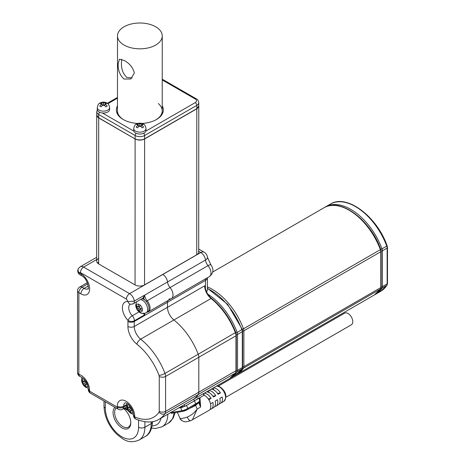 <?xml version="1.0" encoding="UTF-8"?>
<svg xmlns="http://www.w3.org/2000/svg" width="465" height="465" viewBox="0 0 465 465"><rect width="100%" height="100%" fill="white"/><g stroke="black" fill="none" stroke-linecap="round" stroke-linejoin="round"><path stroke-width="0.7" d="M133.705 130.479A6.155 3.551 0 0 0 135.507 132.99A6.155 3.551 0 0 0 142.214 133.763A6.155 3.551 0 0 0 146.016 130.485L146.016 128.59A6.155 3.551 180 0 1 142.214 131.868A6.155 3.551 180 0 1 135.507 131.095A6.155 3.551 180 0 1 133.711 128.584L133.705 130.479M142.929 123.876L143.604 124.341L142.127 124.481A14.514 8.382 120 0 0 141.255 124.87A14.514 8.382 60 0 1 142.127 125.486L143.604 127.05L142.209 127.852L140.732 126.288A14.514 8.382 -120 0 0 139.86 125.672A14.514 8.382 120 0 0 138.994 126.288L137.518 127.852L136.123 127.044L137.599 125.48A14.514 8.382 -60 0 1 138.471 124.87A14.514 8.382 -120 0 0 137.599 124.481L136.123 124.335L136.797 123.876L138.994 123.673A14.514 8.382 60 0 1 139.866 124.068A14.514 8.382 -60 0 1 140.732 123.678L142.929 123.876M142.214 123.539L141.79 124.62M141.255 125.998L141.046 126.538M141.255 126.73L141.255 124.87M138.471 126.73L138.471 124.87M138.68 126.538L138.471 125.992M137.942 124.62L137.518 123.533M139.866 125.672L139.866 124.068M97.295 109.473A6.155 3.551 0 0 0 99.097 111.984A6.155 3.551 0 0 0 105.805 112.757A6.155 3.551 0 0 0 109.606 109.478L109.606 107.584A6.155 3.551 180 0 1 105.805 110.862A6.155 3.551 180 0 1 99.097 110.089A6.155 3.551 180 0 1 97.295 107.578L97.295 109.473M106.52 102.87L107.194 103.335L105.718 103.474A14.514 8.382 120 0 0 104.846 103.864A14.514 8.382 60 0 1 105.718 104.48L107.188 106.043L105.799 106.845L104.323 105.282A14.514 8.382 -120 0 0 103.451 104.666A14.514 8.382 120 0 0 102.579 105.282L101.103 106.845L99.713 106.037L101.19 104.48A14.514 8.382 -60 0 1 102.062 103.864A14.514 8.382 -120 0 0 101.19 103.474L99.713 103.335L100.388 102.87L102.585 102.672A14.514 8.382 60 0 1 103.451 103.061A14.514 8.382 -60 0 1 104.323 102.672L106.52 102.87M105.799 102.533L105.381 103.614M104.846 104.991L104.631 105.538M104.846 105.729L104.846 103.864M102.062 105.724L102.062 103.864M102.271 105.532L102.062 104.985M101.527 103.614L101.108 102.527M103.451 104.672L103.451 103.061M206.559 291.84L207.396 289.928M118.22 409.223L90.518 393.245A4.476 2.581 -60 0 1 89.588 391.193L117.296 407.171A4.476 2.581 120 0 0 118.22 409.223A4.476 4.476 0 0 0 122.696 409.223A4.476 2.587 -120 0 0 123.62 407.171A4.476 2.581 180 0 1 117.296 407.171L117.296 406.259A12.311 7.115 60 0 1 125.678 401.051A12.311 7.115 60 0 1 134.681 415.536A12.311 7.115 60 0 1 134.71 416.297L134.71 416.936A45.878 26.511 -120 0 0 159.047 412.141A4.476 3.517 34.1 0 0 164.97 413.699A6.713 3.877 -120 0 0 165.581 411.362L198.799 392.193A6.713 3.877 60 0 1 198.189 394.523A6.713 3.877 60 0 0 198.799 392.193L235.97 370.727A1.122 0.645 0 0 0 236.296 370.268L236.307 335.352A1.122 0.645 180 0 1 235.982 335.811A6.713 3.877 -120 0 0 235.371 332.771A50.354 29.097 -120 0 0 211.064 298.507L173.893 319.972A11.189 6.463 -120 0 1 167.476 307.295L167.476 302.308L167.476 307.295A11.189 6.463 -120 0 0 173.893 319.972A50.354 29.097 60 0 1 198.2 354.231A6.713 3.877 60 0 1 198.811 357.271L198.799 392.193L198.811 357.271A6.713 3.877 60 0 0 198.2 354.231L235.732 332.423C230.256 318.496 222.218 307.173 211.61 298.449A1.122 0.512 -51.4 0 0 211.064 298.507A11.189 6.463 60 0 1 204.647 285.836L205.257 287.98C206.268 292.223 208.384 295.711 211.61 298.449M236.296 370.268L235.598 372.843A1.122 0.878 -145.9 0 1 235.36 373.058L198.189 394.523A50.354 29.097 60 0 1 193.713 399.173L194.411 400.824L203.903 395.349L203.205 393.692L193.713 399.173L194.411 400.824L184.919 406.305L184.221 404.649A50.354 29.097 60 0 1 182.826 405.55L159.1 419.25A50.354 29.097 -120 0 0 164.97 413.699L198.189 394.523A50.354 29.097 60 0 1 193.713 399.173L184.221 404.649M146.248 301.494L147.103 300.809A6.713 3.877 60 0 1 145.406 298.106A6.713 3.877 60 0 1 144.586 295.182L167.522 281.953A6.713 3.877 60 0 0 162.814 274.449L162.814 274.449A6.713 3.877 60 0 1 167.522 281.953A6.713 3.877 -120 0 0 170.039 287.568A7.835 4.528 60 0 1 171.399 298.553A7.835 4.528 60 0 1 170.039 298.919A6.713 3.877 -120 0 0 168.871 299.233M167.737 300.663A6.713 3.877 -120 0 0 167.476 302.308A6.713 3.877 -120 0 1 167.737 300.663M144.609 138.948L144.551 284.911L196.747 254.774A6.713 3.877 0 0 0 198.712 252.036A6.713 3.877 0 0 0 198.578 251.269M80.718 376.766A4.476 4.476 0 0 1 77.516 372.471A4.476 2.581 180 0 0 78.829 374.302A12.311 7.115 60 0 1 89.588 390.275L89.588 391.193A4.476 2.581 180 0 1 88.274 389.362L88.274 388.449C88.065 383.631 85.548 379.736 80.718 376.766A4.476 3.121 -73.5 0 1 78.829 374.302L78.858 292.688L80.916 293.874A12.311 7.115 60 0 0 81.462 294.171A12.311 7.115 60 0 0 89.623 288.527A12.311 7.115 60 0 0 80.922 273.775L79.073 272.705A4.476 3.528 -145.1 0 1 78.568 268.317A4.476 4.476 0 0 0 79.997 274.757A4.476 2.581 -60 0 1 79.073 272.705L80.445 272.583A4.476 2.581 -60 0 1 83.613 267.102A6.713 3.877 -120 0 0 80.265 266.759M134.309 301.128L128.003 301.587A4.476 3.336 97.8 0 0 130.56 304.197A4.476 4.476 0 0 0 133.403 303.639A4.476 2.587 -120 0 0 134.309 301.128A6.713 3.877 -120 0 0 129.601 293.63A6.713 3.877 60 0 1 134.298 301.064A4.476 2.587 60 0 1 133.403 303.639A4.476 2.587 60 0 1 132.293 303.831M173.893 319.972A50.354 29.097 60 0 1 198.2 354.231L164.988 373.412A50.354 29.097 -120 0 0 140.674 339.148A11.189 6.463 60 0 1 134.257 326.471A4.476 2.581 180 0 1 127.927 326.471A15.665 9.05 60 0 0 136.913 344.216A4.476 2.046 -51.4 0 1 140.674 339.148L173.893 319.972M98.702 117.941L98.644 263.905L135.059 284.911L135.112 138.948M98.644 263.905A6.713 3.877 180 0 1 96.679 261.161A6.713 3.877 180 0 1 98.551 258.482M144.551 284.911A6.713 3.877 180 0 1 135.059 284.911M171.399 298.553L148.463 311.794A7.835 4.528 -120 0 0 147.103 300.809L208 265.649A6.713 3.877 60 0 1 205.483 260.034L167.522 281.953A6.713 3.877 -120 0 0 170.039 287.568A7.835 4.528 60 0 1 171.399 298.553L209.36 276.634A7.835 4.528 -120 0 0 208 265.649A6.713 1.651 -40.3 0 1 210.924 264.905L207.454 257.319A6.713 6.713 0 0 0 204.129 252.204L198.712 249.077M144.586 295.182L143.679 298.019L143.086 297.862L144.586 295.182L143.795 295.647A6.713 3.877 60 0 0 143.79 295.589L134.298 301.064M143.081 313.026L144.58 314.881A6.713 3.877 60 0 1 145.161 313.201M143.906 313.48L144.58 314.881L134.298 320.815A4.476 2.587 -120 0 0 132.287 315.781A4.476 1.494 135.5 0 0 127.997 320.373A12.311 7.115 60 0 1 122.394 307.749A12.311 7.115 60 0 1 128.003 301.587L126.434 299.111L80.445 272.583M180.135 407.108L184.919 406.305M98.644 258.424L98.638 262.08A6.713 3.877 0 0 0 97.47 262.992M123.707 408.636A12.532 7.242 60 0 1 130.805 422.749A12.532 7.242 60 0 1 121.935 427.881A12.532 7.242 60 0 1 113.972 417.553A12.532 7.242 60 0 1 114.942 407.328M130.793 422.278A11.416 6.597 60 0 1 128.433 427.073A11.416 6.597 60 0 1 122.725 426.515A11.416 6.597 60 0 1 115.558 417.349A11.416 6.597 60 0 1 116.134 408.014M137.791 123.44A23.5 13.561 180 0 1 123.237 119.522A23.5 13.561 180 0 1 123.219 119.511A23.5 13.561 180 0 1 117.471 105.788M162.227 105.805A23.5 13.561 180 0 1 156.467 119.522A23.5 13.561 180 0 1 141.93 123.44M123.62 119.738A22.378 12.915 180 0 1 117.465 110.839M158.309 103.556A22.378 12.915 180 0 1 162.227 110.856A22.378 12.915 180 0 1 156.06 119.749M138.628 311.091A14.514 8.376 -60 0 1 138.204 308.673A14.514 8.376 180 0 1 136.321 307.092L136.321 305.482A4.365 2.523 60 0 1 138.628 304.151L140.023 304.953A4.365 2.523 60 0 1 142.331 308.952L142.331 310.562A4.365 2.523 60 0 1 140.023 311.899L138.628 311.091A4.365 2.523 60 0 1 136.321 307.092M140.587 299.489A7.498 4.33 60 0 1 147.649 309.341A7.498 4.33 60 0 1 146.091 312.776L147.504 311.957A7.498 4.33 -120 0 0 149.056 308.527A7.498 4.33 -120 0 0 141.999 298.675M140.93 308.464L140.564 308.917M139.645 310.062L138.686 311.254M140.023 304.953A14.514 8.376 120 0 0 139.599 307.865L138.204 308.673M136.204 306.964L137.721 306.726M139.175 306.505L139.744 306.418M136.321 305.482A14.514 8.376 0 0 0 138.204 307.063A14.514 8.376 -60 0 1 138.628 304.151M139.785 306.15L138.204 307.063M139.599 307.865A14.514 8.376 0 0 0 142.331 308.952M142.331 310.562A14.514 8.376 180 0 1 139.593 309.475A14.514 8.376 120 0 0 140.023 311.899M141.18 308.562L139.593 309.475M87.926 385.95A4.365 2.523 60 0 1 85.845 386.665L84.456 385.857A14.514 8.376 -60 0 1 84.031 383.439A14.514 8.376 180 0 1 82.142 381.858L82.148 380.248M84.456 385.857A4.365 2.523 60 0 1 82.142 381.858M85.583 380.934L84.031 381.829A14.514 8.376 0 0 1 82.142 380.248A4.365 2.523 60 0 1 83.805 378.806M86.757 383.23L86.391 383.683M85.473 384.828L84.514 386.02M85.607 380.969A14.514 8.376 120 0 0 85.421 382.631L84.031 383.439M82.032 381.73L83.549 381.492M85.002 381.271L85.572 381.178M84.031 381.829A14.514 8.376 -60 0 1 84.357 379.382M85.421 382.631A14.514 8.376 0 0 0 86.961 383.305M87.705 385.183A14.514 8.376 180 0 1 85.421 384.241A14.514 8.376 120 0 0 85.845 386.665M86.978 383.346L85.421 384.241M133.048 411.978A4.365 2.523 60 0 1 130.967 412.693L129.572 411.885A14.514 8.376 -60 0 1 129.148 409.467A14.514 8.376 180 0 1 127.265 407.886L127.265 406.276A4.365 2.523 60 0 1 128.921 404.835M129.572 411.885A4.365 2.523 60 0 1 127.265 407.886M131.874 409.258L131.508 409.712M130.589 410.857L129.63 412.048M130.723 406.991A14.514 8.376 120 0 0 130.543 408.659L129.148 409.467M127.148 407.759L128.666 407.52M130.119 407.299L130.694 407.206M127.265 406.276A14.514 8.376 0 0 0 129.148 407.857A14.514 8.376 -60 0 1 129.473 405.41M130.7 406.962L129.148 407.857M130.543 408.659A14.514 8.376 0 0 0 132.077 409.334M132.821 411.211A14.514 8.376 180 0 1 130.543 410.27A14.514 8.376 120 0 0 130.967 412.693M132.095 409.374L130.543 410.27M199.944 397.633L200.618 407.073L198.782 402.719L195.608 405.346L197.172 409.061L200.618 407.073L199.206 398.057M198.328 398.023A13.427 2.313 157.1 0 1 194.411 400.824L186.5 405.393L187.79 408.439A1.122 0.645 60 0 1 187.68 409.52A1.122 0.645 60 0 1 187.552 409.566A3.36 0.581 -22.9 0 1 183.181 411.269A1.122 0.895 -99.5 0 1 181.96 410.711A4.476 0.773 -22.9 0 0 187.79 408.439L195.695 403.876L194.411 400.824M193.091 406.369L198.654 402.556L199.032 401.621L198.654 402.556M177.339 412.292L179.943 418.291A5.597 5.481 126.1 0 0 181.728 420.552C185.436 422.272 184.797 422.168 190.795 420.674L190.795 420.674A5.597 2.249 -108.5 0 1 187.261 417.07C191.272 415.361 194.573 412.688 197.172 409.061L192.37 419.982M190.795 420.674L208.977 410.397A8.951 5.173 -120 0 0 210.517 403.818A8.951 5.173 -120 0 0 209.825 401.754A8.951 5.173 -120 0 0 208.802 399.755A8.951 5.173 -120 0 0 203.728 394.942M204.275 393.169A8.882 5.132 60 0 1 211.133 398.389L208.227 398.877M211.133 398.389L208.802 399.755M203.618 393.547L204.327 395.233M209.918 409.56L210.279 409.34A8.882 5.132 60 0 0 211.377 408.933A8.882 5.132 60 0 0 212.848 402.452L210.517 403.818M214.58 406.712L214.877 406.253M219.248 403.87L219.561 403.37M213.325 387.944A8.614 4.981 60 0 1 220.457 392.937L218.126 394.303A8.684 5.016 -120 0 0 211.075 389.246M208.814 390.548A8.748 5.057 60 0 1 215.795 395.663L213.464 397.029A8.818 5.098 -120 0 0 206.547 391.856M211.377 408.933L213.72 407.503A8.818 5.098 -120 0 0 215.179 401.092L217.51 399.726A8.748 5.057 60 0 1 216.056 406.079A8.748 5.057 60 0 1 214.97 406.474M216.056 406.079L218.393 404.649A8.684 5.016 -120 0 0 219.84 398.366L222.171 397A8.614 4.981 60 0 1 220.736 403.219A8.614 4.981 60 0 1 219.666 403.614M215.795 395.663L212.883 396.151M209.134 392.64L208.361 390.809M220.457 392.937L217.544 393.425M213.935 390.042L213.104 388.072M200.601 404.422L200.188 404.358L199.032 401.621A13.427 2.313 -22.9 0 1 195.695 403.876L195.608 405.346L193.091 406.77A12.311 2.122 157.1 0 1 189.772 408.311M184.564 406.364A4.476 0.773 157.1 0 1 180.676 407.666L178.554 408.02M225.885 397.232L351.383 324.779A6.713 3.877 -120 0 0 352.668 322.797A6.713 3.877 -120 0 0 350.302 315.462A6.713 3.877 -120 0 0 344.67 313.148L218.155 386.188M118.186 63.781C117.901 70.163 119.854 75.249 124.039 79.038L130.81 78.986L134.327 73.098C133.042 67.623 129.619 63.385 124.045 60.398L119.406 59.218L118.186 63.781M124.05 45.041A22.378 12.915 180 0 1 117.5 35.91A22.378 12.915 180 0 1 131.316 23.982A22.378 12.915 180 0 1 155.699 26.79A22.378 12.915 180 0 1 162.256 35.927A22.378 12.915 180 0 1 148.44 47.849A22.378 12.915 180 0 1 124.05 45.041M132.176 77.969L126.806 77.44C122.754 73.487 120.999 68.291 121.534 61.851L121.644 59.264M196.747 254.774L196.805 108.81M142.127 124.481A2.424 1.401 180 0 1 142.127 125.486M140.732 126.288A2.424 1.401 180 0 1 138.994 126.288M137.599 125.48A2.424 1.401 180 0 1 137.599 124.481M138.994 123.673A2.424 1.401 180 0 1 140.732 123.678M105.718 103.474A2.424 1.401 180 0 1 105.718 104.48M104.323 105.282A2.424 1.401 180 0 1 102.579 105.282M101.19 104.48A2.424 1.401 180 0 1 101.19 103.474M102.585 102.672A2.424 1.401 180 0 1 104.323 102.672M207.402 289.997L207.402 277.762A6.713 3.877 180 0 1 205.437 280.389L134.263 321.484A6.713 3.877 60 0 1 134.298 320.815A4.476 2.889 6.7 0 1 127.997 320.373A11.189 6.463 60 0 0 127.933 321.484L127.927 326.471M205.437 288.742L205.437 280.389A6.713 3.877 60 0 1 205.704 278.744M127.933 321.484A4.476 2.581 0 0 0 134.263 321.484L134.257 326.471L204.647 285.836M235.598 372.843L229.489 378.609A50.354 29.097 -120 0 0 235.36 373.058A6.713 3.877 -120 0 0 235.97 370.727L235.982 335.811L165.592 376.447A6.713 3.877 -120 0 0 164.988 373.412A4.476 0.988 159.2 0 1 159.059 375.435A45.878 26.511 -120 0 0 136.913 344.216M126.434 299.111A4.476 2.581 120 0 1 129.601 293.63L200.775 252.536L198.712 251.344M207.454 257.319A6.713 3.348 -6 0 1 205.483 260.034A6.713 3.877 -120 0 0 200.775 252.536A6.713 3.877 -60 0 1 204.129 252.204M161.059 418.122A23.5 13.578 60 0 1 152.183 425.859M167.824 414.21A27.976 16.165 60 0 1 162.023 426.806L168.353 423.156A27.976 16.165 -120 0 0 174.026 412.844M159.047 412.141A2.238 1.29 -120 0 0 159.251 411.362L159.263 376.447A2.238 1.29 -120 0 0 159.059 375.435M125.248 402.673L128.084 404.085C131.38 407.16 133.153 410.618 133.397 414.472A4.476 2.581 -0 0 0 134.71 416.297M136.088 419.215A4.476 2.877 113.5 0 1 134.71 416.936A4.476 2.581 180 0 1 133.397 415.111A4.476 4.476 0 0 0 136.088 419.215C145.661 422.9 153.328 422.912 159.1 419.25M117.296 406.259A4.476 2.581 0 0 0 123.626 406.259A7.835 4.528 60 0 1 125.207 402.696M126.689 405.399L123.62 407.171L123.626 406.259L126.823 404.411M88.274 388.449A4.476 2.581 0 0 0 89.588 390.275M77.545 290.863A4.476 2.581 0 0 0 78.858 292.688A4.476 2.581 -60 0 1 82.02 287.207A4.476 2.587 -120 0 0 79.782 286.986A4.476 4.476 0 0 0 77.545 290.863L77.516 372.471M87.955 288.806A7.835 4.528 60 0 1 84.078 288.393A4.476 2.581 120 0 0 80.916 293.874M88.245 285.987L84.078 288.393L82.02 287.207L87.78 283.882M80.922 273.775A4.476 2.581 120 0 0 81.846 275.821C88.53 279.233 88.925 291.34 87.937 288.823L87.995 288.782M129.601 293.63L83.613 267.102L96.679 259.557M139.041 311.881L132.287 315.781A7.835 4.528 60 0 1 130.305 304.186M159.263 376.447A4.476 2.581 0 0 0 165.592 376.447L165.581 411.362A4.476 2.581 180 0 1 159.251 411.362M127.503 409.415L124.928 407.933M143.086 297.862A4.476 2.587 60 0 1 142.575 298.344L133.403 303.639M144.557 299.873A7.835 4.528 60 0 1 143.964 298.716A7.835 4.528 60 0 1 143.679 298.019A4.923 2.842 60 0 1 142.418 298.768M151.218 421.836L151.218 423.586L144.888 427.236L144.894 421.755M138.564 420.197L138.558 427.236A4.476 2.581 180 0 0 144.888 427.236A27.976 16.165 -120 0 1 139.087 440.047C128.323 444.371 123.289 439.495 116.36 433.857C108.548 425.684 104.427 416.477 104.003 406.23L104.003 401.022M138.558 427.236A23.5 13.578 -120 0 1 122.051 436.908A23.5 13.578 -120 0 1 105.317 408.334A23.5 13.578 60 0 1 105.317 408.061L105.317 401.777M105.317 408.061A4.476 2.581 180 0 1 104.003 406.23M152.526 421.761A4.476 2.581 180 0 1 151.218 423.586A27.976 16.165 60 0 1 151.218 423.941A27.976 16.165 60 0 1 145.417 436.397C149.602 434.426 151.974 429.55 152.526 421.761L152.526 421.639M99.022 117.971L98.702 117.79A6.713 3.877 180 0 1 96.737 115.047L98.795 117.994L135.205 139L98.702 117.79L98.702 114.5A2.238 1.29 -60 0 1 99.661 112.274M144.295 138.977L144.609 138.797A6.713 3.877 180 0 1 135.117 138.797L135.117 135.507A6.713 3.877 0 0 0 144.609 135.507A2.238 1.29 -120 0 0 143.656 133.275M198.77 102.631C198.381 100.58 197.567 99.318 196.34 98.865A2.238 1.29 120 0 0 195.224 98.975A4.476 2.581 0 0 1 195.224 102.626A2.238 1.29 60 0 1 196.805 105.369A6.713 3.877 0 0 0 198.77 102.631L198.77 105.921A6.713 3.877 180 0 1 196.805 108.659L196.492 108.839M196.805 108.659L144.609 138.797L144.609 135.507L196.805 105.369L196.805 108.659M107.863 103.73L117.471 98.185M133.798 131.089L102.393 112.972M195.224 102.626L145.923 131.089M162.239 79.945L195.224 98.975M97.313 109.74L96.737 111.757A6.713 3.877 0 0 0 98.702 114.5L135.117 135.507A2.238 1.29 120 0 1 136.071 133.275M380.823 287.568A1.122 0.645 -0 0 0 381.155 287.108L380.684 288.864L374.36 294.973A50.354 29.045 -120 0 0 380.44 289.091A4.476 2.581 -120 0 0 380.823 287.568L380.812 251.722L243.875 330.784L243.887 366.629L380.823 287.568M242.631 366.757A1.122 0.645 -0 0 0 243.887 366.629A4.476 2.581 60 0 1 243.503 368.152L380.44 289.091A1.122 0.878 33 0 0 380.684 288.864M381.155 286.783A1.122 0.645 -0 0 0 382.41 286.655A4.476 2.581 60 0 1 382.021 288.178A1.122 0.878 -147 0 1 381.004 288.161M380.69 291.317L387.014 285.208A1.122 0.878 -147 0 1 386.77 285.434L382.021 288.178A50.354 29.045 60 0 1 375.941 294.054L380.69 291.317A50.354 29.045 -120 0 0 386.77 285.434A4.476 2.581 -120 0 0 387.159 283.912A1.122 0.645 -0 0 0 387.485 283.452L387.473 247.607A1.122 0.645 180 0 1 387.142 248.066A4.476 2.581 -120 0 0 386.758 246.095L382.009 248.839A4.476 2.581 60 0 1 382.393 250.809L382.41 286.655L387.159 283.912L387.142 248.066L382.393 250.809A1.122 0.645 180 0 1 381.126 250.937M380.783 249.397L381.137 251.263A1.122 0.645 180 0 1 380.812 251.722A4.476 2.581 -120 0 0 380.428 249.752A50.354 29.045 -120 0 0 324.006 207.756C340.287 197.201 370.582 220.067 380.783 249.397L243.486 328.813A4.476 2.581 60 0 1 243.875 330.784A1.122 0.645 180 0 1 242.608 330.911M242.486 368.135A1.122 0.878 -147 0 0 243.503 368.152A50.354 29.045 60 0 1 237.423 374.029L374.36 294.973M386.758 246.095A50.354 29.045 -120 0 0 330.342 204.1C346.623 193.545 376.917 216.411 387.113 245.741L386.758 246.095M330.342 204.1L325.593 206.844A50.354 29.045 60 0 1 382.009 248.839L380.521 249.333M242.003 329.307L243.486 328.813A50.354 29.045 60 0 0 207.402 286.911M207.832 294.153A50.354 29.045 60 0 1 237.156 332.469L242.259 329.371L242.62 331.237A1.122 0.645 180 0 1 242.288 331.696A4.476 2.581 -120 0 0 241.905 329.726A50.354 29.045 -120 0 0 207.402 288.533M242.306 367.542L242.288 331.696L237.539 334.44L237.557 370.285L242.306 367.542A1.122 0.645 -0 0 0 242.631 367.083L242.16 368.838A1.122 0.878 -147 0 1 241.916 369.065A4.476 2.581 -120 0 0 242.306 367.542M235.836 374.947A50.354 29.045 -120 0 0 241.916 369.065L237.167 371.808A50.354 29.045 60 0 1 231.088 377.685L235.836 374.947L242.16 368.838M235.906 332.928L237.156 332.469A4.476 2.581 60 0 1 237.539 334.44A1.122 0.645 180 0 1 236.261 334.562M236.296 370.413A1.122 0.645 -0 0 0 237.557 370.285A4.476 2.581 60 0 1 237.167 371.808A1.122 0.878 33 0 1 236.092 371.762M139.361 311.684A4.476 2.581 120 0 0 140.116 312.631C137.361 310.841 135.902 308.312 135.728 305.046A4.476 2.581 0 0 0 136.169 306.162M85.182 386.45A4.476 2.581 120 0 0 85.938 387.397C83.189 385.607 81.73 383.079 81.555 379.812A4.476 2.581 0 0 0 81.997 380.928M130.305 412.478A4.476 2.581 120 0 0 131.06 413.426M133.391 414.245L131.049 413.42C128.311 411.635 126.852 409.107 126.678 405.84A4.476 2.581 0 0 0 127.114 406.956M216.388 386.177A1.122 0.895 -99.5 0 1 216.51 386.142C218.033 385.526 220.172 386.613 222.915 389.408C226.467 393.611 226.781 397.575 223.868 401.307A8.527 4.929 -120 0 0 224.223 392.268A8.527 4.929 -120 0 0 216.312 386.217M181.728 420.552A5.597 5.481 126.1 0 0 181.734 420.558L179.781 418.07M179.943 418.291A12.311 2.122 -22.9 0 0 187.261 417.07M193.022 406.433L193.091 406.77M171.213 412.257L171.312 412.49A1.122 0.895 80.5 0 0 172.288 413.135C171.806 413.49 171.161 413.246 170.353 412.403M170.719 412.542A4.476 0.773 -22.9 0 0 171.312 412.49L181.96 410.711L180.676 407.666M198.77 105.974L198.712 252.036M96.737 114.954L96.679 261.161M133.711 128.584C134.263 125.852 135.175 124.329 136.443 124.021C138.727 122.847 141.005 122.847 143.29 124.027C144.557 124.335 145.464 125.858 146.016 128.59M97.295 107.578C97.853 104.846 98.76 103.323 100.027 103.015C102.312 101.841 104.596 101.841 106.88 103.021C108.142 103.329 109.054 104.852 109.606 107.584M236.307 335.352L235.732 332.423M203.234 393.768L229.489 378.609M206.64 292.014L207.396 289.91M210.924 264.905C214.045 269.322 213.522 273.234 209.36 276.634M151.666 428.044L155.397 428.509L162.023 426.806M175.107 412.664L173.195 418.169L168.353 423.156M133.397 414.472L133.397 415.111M88.274 389.362A4.476 4.476 0 0 0 90.518 393.245M79.997 274.757L81.846 275.821M78.568 268.317L80.253 266.771L96.679 257.285M128.102 410.525L124.271 408.311M87.327 282.633L79.782 286.986M148.463 311.794L146.766 312.253M145.417 436.397L139.087 440.047M126.747 406.881L122.696 409.223M198.77 105.921L196.712 108.862L144.516 139C141.412 140.482 138.314 140.482 135.205 139M196.34 98.865L162.239 79.19M117.471 97.423L107.31 103.294M96.737 111.757L96.737 115.047M381.137 251.263L381.155 287.108M375.139 294.49L375.941 294.054M325.593 206.844L324.808 207.32M242.62 331.237L242.631 367.083M236.615 374.465L237.423 374.029M387.014 285.208L387.485 283.452M387.473 247.607L387.113 245.741M324.006 207.756L212.761 271.984M207.402 288.213L227.635 304.325L242.259 329.371M230.28 378.126L231.088 377.685M135.728 305.046L136.571 301.808M140.105 312.625C141.523 313.73 143.516 313.782 146.091 312.776M81.555 379.812L82.009 377.371M85.932 387.392L88.274 388.217M126.678 405.84L127.131 403.399M223.868 401.307L220.736 403.219M194.376 405.654L187.68 409.52L182.937 411.356L172.288 413.135M117.465 114.059L117.5 35.91M162.221 114.076L162.256 35.927"/></g></svg>
